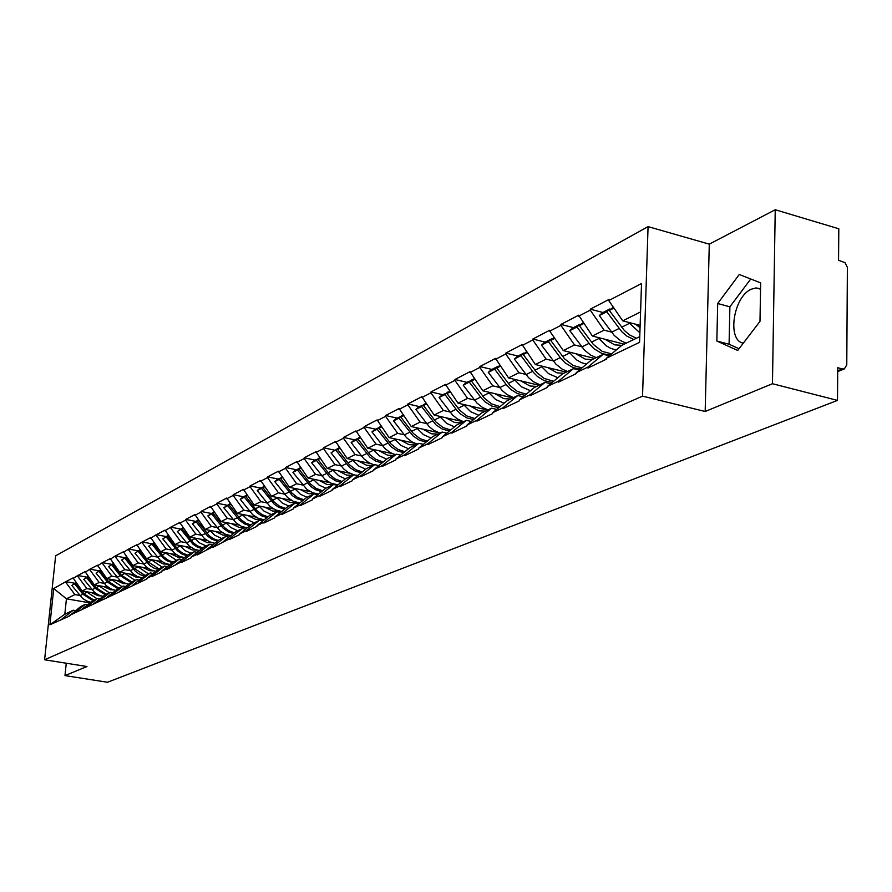 <?xml version="1.0" encoding="UTF-8"?>
<svg xmlns="http://www.w3.org/2000/svg" width="892" height="892" viewBox="0 0 892 892"><rect width="100%" height="100%" fill="white"/><g stroke="black" fill="none" stroke-linecap="round" stroke-linejoin="round"><path stroke-width="1.34" d="M743.326 343.13C726.757 340.655 733.336 296.579 751.32 289.209L755.992 287.926L760.564 288.796M648.071 226.624L55.639 555.805L44.6 659.779L642.53 396.126L648.071 226.624L709.285 244.152L705.171 411.491L772.461 383.727L775.237 209.743L709.285 244.152M775.237 209.743L838.803 228.776L838.558 260.286L845.003 262.672L847.378 267.366L846.776 364.884L844.356 368.909L837.711 371.585M90.025 602.892L66.432 598.811L53.743 588.542L49.907 624.79L69.063 616.227L80.525 606.672L85.242 604.397L87.583 604.798M53.743 588.542L65.841 581.662L74.75 583.234M95.812 593.358L82.131 590.961L73.032 577.938L65.841 581.662M72.966 578.562L77.704 575.507L86.714 577.102M108.333 587.36L94.307 584.884L85.097 571.661L77.704 575.507M85.03 572.307L89.902 569.163L99.012 570.802M121.212 581.194L106.828 578.629L97.496 565.227L89.902 569.163M97.429 565.874L102.435 562.651L111.645 564.335M134.458 574.861L119.695 572.196L110.24 558.604L102.435 562.651M110.173 559.262L115.324 555.961L124.635 557.667M148.094 568.349L132.93 565.584L123.352 551.791L115.324 555.961M123.286 552.46L128.582 549.071L138.004 550.821M162.132 561.648L146.544 558.782L136.844 544.778L128.582 549.071M136.777 545.458L142.218 541.979L151.751 543.774M176.594 554.768L160.56 551.78L150.726 537.564L142.218 541.979M150.659 538.244L156.267 534.687L165.912 536.516M191.501 547.677L174.999 544.566L165.031 530.127L156.267 534.687M164.964 530.829L170.74 527.161L180.496 529.045M206.866 540.374L189.873 537.129L179.76 522.478L170.74 527.161M179.693 523.18L185.581 520.125L185.648 519.423L195.515 521.341M222.721 532.858L205.205 529.469L194.947 514.584L185.648 519.423M194.88 515.297L200.945 512.153L201.012 511.428L211.014 513.402M239.089 525.109L221.004 521.575L210.612 506.444L201.012 511.428M210.545 507.169L216.801 503.924L216.868 503.2L226.981 505.207M255.993 517.126L237.317 513.424L226.769 498.048L216.868 503.2M226.702 498.784L233.158 495.439L233.225 494.692L243.46 496.766M273.465 508.886L254.153 505.017L243.449 489.385L233.225 494.692M243.382 490.132L250.05 486.675L250.117 485.917L260.486 488.035M291.539 500.39L271.536 496.331L260.665 480.431L250.117 485.917M260.609 481.201L267.5 477.621L267.555 476.852L278.059 479.037M310.238 491.626L289.499 487.355L278.471 471.188L267.555 476.852M278.404 471.957L285.529 468.267L285.585 467.486L296.222 469.727M329.616 482.583L308.063 478.079L296.869 461.621L285.585 467.486M296.802 462.413L304.172 458.588L304.228 457.797L314.999 460.094M349.72 473.239L327.275 468.478L315.902 451.731L304.228 457.797M315.846 452.534L323.462 448.576L323.528 447.773L334.433 450.137M370.581 463.584L347.155 458.544L335.604 441.495L323.528 447.773M335.548 442.309L343.442 438.217L343.498 437.403L354.548 439.823M392.302 453.615L367.749 448.252L356.008 430.903L343.498 437.403M355.953 431.717L364.126 427.48L364.181 426.644L375.387 429.141M414.958 443.335L389.079 437.593L377.149 419.909L364.181 426.644M377.093 420.745L385.578 416.352L385.634 415.505L396.973 418.08M438.808 432.765L411.212 426.543L399.081 408.514L385.634 415.505M399.025 409.372L407.822 404.801L407.878 403.942L419.374 406.596M463.427 421.782L434.17 415.07L421.838 396.695L407.878 403.942M421.782 397.564L430.914 392.826L430.97 391.945L442.622 394.677M487.656 410.075L458.009 403.162L445.465 384.419L430.97 391.945M445.409 385.299L454.898 380.371L454.953 379.49L466.761 382.3M512.833 397.921L482.784 390.785L470.017 371.663L454.953 379.49M469.972 372.555L479.829 367.437L479.885 366.534L491.86 369.444M539.013 385.277L508.54 377.907L495.551 358.394L479.885 366.534M495.506 359.309L505.764 353.979L505.82 353.054L517.962 356.064M566.242 372.131L535.345 364.516L522.121 344.58L505.82 353.054M522.076 345.516L532.769 339.963L532.814 339.027L545.135 342.138M594.596 358.439L563.276 350.567L549.762 331.144L549.807 330.196L532.814 339.027M549.762 331.144L560.901 325.368L560.945 324.409L573.433 327.632M624.144 344.167L592.377 336.016L578.663 315.21L560.945 324.409M578.629 316.169L590.248 310.137L590.281 309.167L602.959 312.501M640.133 325.402L622.75 320.841L608.734 300.548L608.779 299.556L590.281 309.167M608.734 300.548L641.526 283.533L639.564 342.338L606.571 358.138L621.88 345.26L639.754 336.63M69.13 615.58L146.812 579.031L146.879 578.339L152.42 575.674L152.365 576.377L161.129 572.185L161.196 571.482L166.915 568.739L166.849 569.453L181.845 561.592L181.778 562.306L191.1 557.846L191.156 557.121L197.232 554.211L197.165 554.947L213.11 546.606L213.054 547.353L229.5 538.757L229.445 539.504L239.68 534.609L239.747 533.851L246.426 530.651L246.37 531.409L256.952 526.358L257.007 525.578L263.909 522.277L263.854 523.047L274.792 517.817L274.848 517.037L281.995 513.614L281.928 514.405L293.234 508.998L293.301 508.195L300.682 504.66L300.626 505.463L312.323 499.866L312.39 499.052L320.027 495.394L319.972 496.208L332.092 490.41L332.147 489.597L340.064 485.794L340.008 486.619L352.563 480.621L352.619 479.785L360.825 475.86L360.769 476.696L373.781 470.474L373.837 469.627L382.345 465.546L382.289 466.404L395.792 459.938L395.847 459.079L404.678 454.853L404.622 455.723L418.638 449.01L418.694 448.141L427.859 443.748L427.803 444.629L442.365 437.671L442.421 436.768L451.943 432.207L451.898 433.111L467.029 425.863L467.073 424.96L476.986 420.21L476.941 421.124L492.685 413.598L492.73 412.673L503.043 407.733L502.999 408.659L519.4 400.82L519.445 399.872L530.183 394.732L530.138 395.68L547.22 387.507L547.264 386.548L558.47 381.185L558.425 382.155L576.243 373.625L576.288 372.644L587.973 367.047L587.939 368.039L606.538 359.142L606.571 358.138M91.798 589.478L86.859 588.608L82.131 590.961M86.859 588.608L77.637 576.143M73.802 613.339L85.242 604.397M104.163 583.346L99.157 582.454L94.307 584.884M81.194 609.805L92.701 600.795L97.562 598.454L99.96 598.866M99.157 582.454L89.836 569.81M86 607.497L97.562 598.454M116.874 577.046L111.812 576.132L106.828 578.629M93.593 603.862L105.223 594.752L110.218 592.344L112.693 592.779M111.812 576.132L102.368 563.309M98.544 601.487L110.218 592.344M129.953 570.568L124.824 569.631L119.695 572.196M106.349 597.751L118.09 588.53L123.23 586.055L125.772 586.512M124.824 569.631L115.258 556.619M111.433 595.31L123.23 586.055M143.4 563.9L138.204 562.941L132.93 565.584M119.472 591.463L131.336 582.142L136.61 579.588L139.241 580.056M138.204 562.941L128.515 549.74M124.702 588.954L136.61 579.588M157.237 557.043L151.975 556.062L146.544 558.782M132.975 584.996L144.961 575.563L150.391 572.932L153.101 573.422M151.975 556.062L142.151 542.659M138.36 582.42L150.391 572.932M171.487 549.974L166.157 548.981L160.56 551.78M146.879 578.339L158.988 568.784L164.585 566.086L167.373 566.598M166.157 548.981L156.2 535.378M152.42 575.674L164.585 566.086M186.16 542.704L180.764 541.678L174.999 544.566M161.196 571.482L173.427 561.815L179.192 559.028L182.068 559.563M180.764 541.678L170.673 527.863M166.915 568.739L179.192 559.028M201.28 535.211L195.816 534.163L189.873 537.129M175.947 564.413L188.312 554.623L194.255 551.758L197.221 552.315M195.816 534.163L185.581 520.125M181.845 561.592L194.255 551.758M216.868 527.484L211.326 526.414L205.205 529.469M191.156 557.121L203.644 547.22L209.776 544.265L212.842 544.845M211.326 526.414L200.945 512.153M197.232 554.211L209.776 544.265M232.946 519.523L227.326 518.419L221.004 521.575M206.844 549.606L219.465 539.582L225.787 536.527L228.954 537.14M227.326 518.419L216.801 503.924M213.11 546.606L225.787 536.527M249.526 511.306L243.839 510.168L237.317 513.424M223.033 541.857L235.789 531.699L242.312 528.555L245.59 529.19M243.839 510.168L233.158 495.439M229.5 538.757L242.312 528.555M266.652 502.82L260.877 501.65L254.153 505.017M239.747 533.851L252.637 523.571L259.371 520.315L262.761 520.984M260.877 501.65L250.05 486.675M246.426 530.651L259.371 520.315M284.347 494.057L278.482 492.852L271.536 496.331M257.007 525.578L270.042 515.163L276.999 511.796L280.501 512.499M278.482 492.852L267.5 477.621M263.909 522.277L276.999 511.796M302.622 484.992L296.679 483.765L289.499 487.355M274.848 517.037L288.016 506.478L295.207 503.01L298.842 503.746M296.679 483.765L285.529 468.267M281.995 513.614L295.207 503.01M321.533 475.626L315.5 474.366L308.063 478.079M293.301 508.195L306.614 497.502L314.051 493.912L317.82 494.681M315.5 474.366L304.172 458.588M300.682 504.66L314.051 493.912M341.09 465.936L334.968 464.632L327.275 468.478M312.39 499.052L325.836 488.214L333.541 484.501L337.444 485.315M334.968 464.632L323.462 448.576M320.027 495.394L333.541 484.501M361.338 455.912L355.116 454.563L347.155 458.544M332.147 489.597L345.75 478.603L353.723 474.756L357.77 475.614M355.116 454.563L343.442 438.217M340.064 485.794L353.723 474.756L347.869 472.202L343.509 468.746L331.066 452.835L338.715 447.94L331.066 452.835M382.3 445.521L376 444.138L367.749 448.252M352.619 479.785L366.367 468.646L374.629 464.654L378.81 465.557M376 444.138L364.126 427.48M360.825 475.86L374.629 464.654M404.043 434.75L397.642 433.322L389.079 437.593M373.837 469.627L387.73 458.332L396.304 454.195L400.675 455.143M397.642 433.322L385.578 416.352M382.345 465.546L396.304 454.195M426.588 423.577L420.087 422.106L411.212 426.543M395.847 459.079L409.896 447.628L418.783 443.335L423.332 444.339M420.087 422.106L407.822 404.801M404.678 454.853L418.783 443.335M449.992 411.993L443.38 410.465L434.17 415.07M418.694 448.141L432.888 436.522L442.12 432.062L446.847 433.133M443.38 410.465L430.914 392.826M427.859 443.748L442.12 432.062M474.299 399.95L467.575 398.378L458.009 403.162M442.421 436.768L456.771 424.993L466.36 420.355L471.288 421.492M467.575 398.378L454.898 380.371M451.943 432.207L466.36 420.355M499.565 387.44L492.73 385.812L482.784 390.785M467.073 424.96L481.591 413.007L491.57 408.19L496.699 409.395M492.73 385.812L479.829 367.437M476.986 420.21L491.57 408.19M525.834 374.428L518.899 372.733L508.54 377.907M492.73 412.673L507.403 400.541L517.784 395.535L523.136 396.806M518.899 372.733L505.764 353.979M503.043 407.733L517.784 395.535M553.196 360.881L546.127 359.13L535.345 364.516M519.445 399.872L534.275 387.563L545.079 382.345L550.676 383.705M546.127 359.13L532.769 339.963M530.183 394.732L545.079 382.345M581.696 346.765L574.515 344.948L563.276 350.567M547.264 386.548L562.261 374.049L573.523 368.619L579.376 370.068M574.515 344.948L560.901 325.368M558.47 381.185L573.523 368.619M611.41 332.058L604.107 330.163L592.377 336.016M576.288 372.644L591.441 359.967L603.182 354.291L609.303 355.841M604.107 330.163L590.248 310.137M587.973 367.047L603.182 354.291M837.722 370.838L842.394 368.942L837.744 367.716L837.499 400.397L772.461 383.727M842.394 368.942L844.356 368.909M640.579 311.932L622.75 320.841M66.253 663.235L64.982 675.601L107.508 682.257L837.499 400.397M64.982 675.601L86.97 666.525L44.6 659.779M705.171 411.491L642.53 396.126M79.756 595.443L74.872 594.596L66.432 598.811L64.826 614.253L73.267 610.184L75.541 610.574M74.872 594.596L65.774 582.298M61.938 619.026L73.267 610.184M49.907 624.79L64.826 614.253M737.717 350.467L759.984 321.365L760.664 282.887L739.278 274.491L717.703 303.503L716.833 341.023L737.717 350.467M750.741 278.995L729.89 306.826L729.076 344.245L739.044 348.727M729.076 344.245L716.833 341.023M729.89 306.826L717.703 303.503M640.055 327.71L635.461 324.175M613.317 307.183L609.303 310.449L613.941 308.086M636.386 338.258L629.496 334.89L624.333 330.464L609.303 310.449M639.887 332.783L628.459 322.335M606.56 358.484L604.352 360.19M626.217 343.175L620.464 340.543L614.22 335.437L599.29 315.578L602.379 312.791L609.86 308.955L606.772 311.754L599.29 315.578M610.306 309.557L609.86 308.955M633.799 339.506L626.92 336.139L621.769 331.724L606.772 311.754M610.228 355.072L602.167 353.645L593.972 348.705L589.947 344.546L576.957 327.007L569.798 330.664L584.461 350.088L590.604 355.072L596.269 357.625M616.205 350.032L610.775 348.382L606.014 345.661L598.03 337.466M611.644 353.879L602.2 351.381L593.347 344.446L579.399 325.758L583.123 322.659M621.78 345.349L614.677 344.847L604.943 339.239M583.736 323.54L579.399 325.758M576.265 373.157L574.638 374.395M580.447 324.811L580.034 324.253L572.854 327.922L569.798 330.664M580.034 324.253L576.957 327.007M580.592 369.043L573.177 367.671L565.104 362.854L561.146 358.785L548.39 341.625L541.511 345.137L555.928 364.148L561.971 369.009L567.557 371.496M586.423 364.159L581.406 362.62L576.711 359.967L568.873 351.972M581.985 367.883L573.143 365.486L564.435 358.718L550.721 340.432L554.177 337.499M592.188 359.599L585.264 359.142L575.686 353.678M554.779 338.358L550.721 340.432M547.242 387.195L546.149 388.02M551.825 339.451L551.423 338.915L544.544 342.439L541.511 345.137M551.423 338.915L548.39 341.625M552.181 382.445L544.165 380.661L537.397 376.435L533.505 372.455L520.973 355.663L514.372 359.03L528.532 377.628L533.427 381.72L539.983 384.809M557.868 377.717L548.591 373.681L540.887 365.876M553.553 381.308L544.087 378.409L536.683 372.41L523.214 354.514L526.425 351.727M563.878 373.269L557.032 372.845L547.61 367.537M527.005 352.563L523.214 354.514M519.4 400.653L518.809 401.099M524.351 353.488L523.972 352.987L517.371 356.365L514.372 359.03M523.972 352.987L520.973 355.663M524.931 395.312L517.449 393.595L510.793 389.469L506.957 385.578L494.636 369.132L488.292 372.377L502.218 390.584L507.035 394.587L513.502 397.598M530.461 390.729L521.597 386.86L514.026 379.234M526.269 394.208L517.327 391.421L510.034 385.556L496.788 368.028L499.765 365.385M536.683 386.403L529.937 386.002L520.66 380.839M500.345 366.211L496.788 368.028M497.97 366.98L497.613 366.5L491.258 369.745L488.292 372.377M497.613 366.5L494.636 369.132M498.762 407.677L491.771 406.038L485.215 402.013L481.435 398.189L469.326 382.088L463.227 385.199L476.919 403.05L482.695 407.588L488.035 409.896M504.136 403.24L495.651 399.527L488.214 392.067M500.066 406.607L491.603 403.92L484.412 398.189L471.4 381.029L474.187 378.554M510.547 399.025L503.88 398.657L494.759 393.628M474.722 379.323L471.4 381.029M472.615 379.947L466.159 382.612L463.227 385.199M472.269 379.49L469.326 382.088M473.619 419.575L467.073 418.002L460.607 414.066L456.894 410.331L444.974 394.543L439.109 397.542L452.578 415.036L457.25 418.861L463.539 421.726M478.837 415.271L470.697 411.703L463.383 404.41M474.89 418.526L466.851 415.951L459.781 410.342L446.97 393.528L449.59 391.22M485.404 411.167L478.826 410.822L469.85 405.916M450.092 391.934L446.97 393.528M448.219 392.424L442.019 394.989L439.109 397.542M447.895 391.978L444.974 394.543M449.423 431.026L442.187 429.03L435.954 424.826L421.548 406.54L415.895 409.428L429.141 426.577L433.746 430.323L439.946 433.111M454.496 426.855L446.68 423.421L439.488 416.285M450.661 430.011L443.034 427.536L436.054 422.039L423.466 405.548L425.919 403.407M461.209 422.853L454.719 422.529L445.866 417.757M426.376 404.065L423.466 405.548M424.748 404.433L418.772 406.908L415.895 409.428M424.425 404.009L421.548 406.54M426.131 442.053L419.285 440.146L413.152 436.032L398.969 418.092L393.528 420.868L406.562 437.693L412.082 441.953L417.211 444.093M427.335 441.072L420.076 438.686L413.208 433.311L400.82 417.144L403.117 415.137M437.905 434.103L431.483 433.813L422.775 429.152M403.552 415.739L400.82 417.144M431.059 438.017L423.477 434.649L416.475 427.725M402.125 415.995L396.371 418.393L393.528 420.868M401.824 415.594L398.969 418.092M403.686 452.679L397.219 450.85L391.164 446.825L377.204 429.219L371.953 431.906L384.787 448.408L390.228 452.59L395.29 454.675M404.868 451.731L397.955 449.445L391.187 444.171L378.988 428.305L381.14 426.432M415.427 444.952L409.093 444.684L400.519 440.135M381.542 427L378.988 428.305M408.48 448.776L401.099 445.476L394.297 438.752M380.327 427.145L374.774 429.465L371.953 431.906M380.025 426.766L377.204 429.219M382.055 462.937L375.933 461.186L369.957 457.239L356.22 439.968L351.147 442.555L363.791 458.756L369.154 462.848L374.149 464.888M383.203 462.011L375.588 459.246L369.946 454.652L357.937 439.087L359.955 437.336M393.751 455.422L387.507 455.176L379.044 450.728M360.335 437.861L357.937 439.087M386.715 459.157L379.524 455.923L372.901 449.378M359.286 437.905L353.934 440.135L351.147 442.555M359.008 437.537L356.22 439.968M361.193 472.838L355.373 471.154L349.486 467.297L335.961 450.337M358.049 475.391L355.618 475.157M362.297 471.946L356.019 469.839L349.441 464.765L337.622 449.479L339.506 447.851M372.834 465.524L366.657 465.29L358.328 460.952M339.852 448.341L337.622 449.479M365.709 469.181L358.707 466.003L352.262 459.636M341.045 482.405L335.526 480.788L329.717 476.997L316.392 460.35L311.665 462.758L324.944 479.35L330.731 483.118L337.979 484.88M342.127 481.535L335.124 478.948L329.639 474.533L317.998 459.525L319.76 457.997M352.63 475.28L346.531 475.068L338.313 470.82M320.083 458.455L317.998 459.525M345.438 478.859L338.603 475.737L332.326 469.549M319.381 458.321L314.385 460.406L311.665 462.758M319.124 457.986L316.392 460.35M321.588 491.648L315.333 489.619L310.617 486.385L297.482 470.017L292.911 472.359L306.881 489.396L312.724 492.774L318.589 494.057M322.636 490.801L315.913 488.314L310.505 483.977L299.032 469.225L300.682 467.798M333.106 484.702L327.085 484.512L318.979 480.353M335.403 484.59L334.266 484.646M300.983 468.222L299.032 469.225M325.859 488.214L319.191 485.148L313.059 479.115M300.437 468.021L295.609 470.039L292.911 472.359M300.18 467.687L297.482 470.017M302.778 500.59L296.791 498.628L292.141 495.461L279.196 479.383L274.769 481.635L287.67 497.647L293.301 501.282L299.857 502.932M303.793 499.765L297.337 497.357L291.996 493.109L280.69 478.614L282.24 477.287M316.002 493.733L308.275 493.644L300.292 489.574M282.519 477.677L280.69 478.614M307.06 497.29L300.481 494.291L294.438 488.37M282.117 477.387L277.445 479.35L274.769 481.635M281.872 477.075L279.196 479.383M284.581 509.232L278.85 507.347L274.268 504.236L261.501 488.426L257.231 490.622L269.942 506.355L275.494 509.923L281.738 511.517M285.574 508.44L279.363 506.11L274.1 501.94L262.962 487.69L264.4 486.452M297.27 502.575L290.078 502.486L282.207 498.494M264.668 486.809L262.962 487.69M288.874 506.065L282.374 503.133L276.431 497.323M264.389 486.463L259.873 488.359L257.231 490.622M264.155 486.162L261.501 488.426M266.976 517.605L261.49 515.788L256.963 512.733L244.386 497.19L240.238 499.308L252.77 514.784L258.256 518.285L264.199 519.824M267.946 516.836L261.958 514.584L256.773 510.48L245.791 496.476L247.14 495.316M279.163 511.127L272.473 511.027L264.701 507.135M247.374 495.662L245.791 496.476M271.268 514.572L264.01 511.094L258.992 505.987M244.386 497.19L246.917 495.027L242.858 497.078L240.238 499.308M249.938 525.722L244.676 523.972L239.39 520.226L227.794 505.675L223.78 507.726L236.146 522.957L241.565 526.392L247.229 527.874M261.657 519.423L255.413 519.311L247.753 515.487M230.415 503.913L229.155 504.983L230.638 504.225M250.875 524.964L245.98 523.258L240.751 519.523L229.155 504.983M254.22 522.801L247.887 519.969L242.111 514.372M230.169 503.579L223.78 507.726M230.203 503.623L227.794 505.675M233.425 533.583L228.374 531.888L223.156 528.209L211.727 513.904L207.836 515.888L220.034 530.874L225.375 534.241L230.794 535.679M244.709 527.451L238.889 527.339L231.329 523.593M214.214 512.231L213.043 513.223L214.426 512.521M234.34 532.847L228.653 530.673L224.45 527.518L213.043 513.223M237.707 530.773L230.627 527.428L225.754 522.5M213.969 511.885L207.836 515.888M214.013 511.952L211.727 513.904M217.425 541.199L211.649 539.091L207.423 535.958L196.151 521.876L192.382 523.805L204.402 538.545L209.687 541.857L214.849 543.25M228.296 535.233L222.877 535.122L215.407 531.442M198.515 520.292L197.433 521.218L198.715 520.56M218.317 540.496L213.645 538.824L209.419 535.958L197.433 521.218M221.695 538.512L214.704 535.222L209.899 530.383M198.258 519.936L192.382 523.805M198.325 520.025L196.151 521.876M199.407 550.587L194.456 549.249L189.249 545.982L177.385 531.476L183.027 527.741M212.396 542.793L207.334 542.659L199.975 539.058M183.295 528.109L182.28 528.967L183.473 528.365M202.785 547.911L197.344 545.793L193.341 542.771L182.28 528.967M206.163 546.004L199.262 542.782L194.523 538.021M183.105 527.852L177.385 531.476M201.915 548.602L197.188 546.997L192.917 544.153L181.043 529.603M184.41 557.712L178.768 556.006L174.531 553.207L162.823 538.924L168.242 535.323M196.987 550.119L192.259 549.985L184.99 546.45M168.521 535.702L167.585 536.493L168.688 535.925M187.71 555.103L182.392 553.018L178.478 550.063L167.585 536.493M191.1 553.285L185.068 550.654L179.604 545.436M168.343 535.445L162.823 538.924M186.863 555.772L182.247 554.188L177.318 550.721L166.38 537.107M169.87 564.625L164.44 562.975L160.248 560.232L148.696 546.16L153.903 542.67M182.035 557.232L177.631 557.087L170.45 553.62M154.182 543.061L153.312 543.797L154.338 543.273M173.081 562.094L168.7 560.488L164.039 557.143L153.312 543.797M176.471 560.343L165.12 552.627M154.004 542.815L148.696 546.16M172.256 562.74L166.871 560.722L162.924 557.779L152.142 544.388M155.743 571.348L150.514 569.743L146.377 567.044L134.971 553.185L139.966 549.818M167.518 564.145L163.414 563.989L156.323 560.577M140.256 550.208L139.453 550.888L140.401 550.397M158.876 568.873L148.105 561.893L139.453 550.888M162.266 567.201L151.06 559.607M140.089 549.974L134.971 553.185M158.062 569.509L153.647 567.959L149.655 565.294L138.316 551.468M142.018 577.882L136.978 576.321L132.897 573.656L121.635 560.009L126.441 556.753M153.435 570.858L149.611 570.702L142.608 567.345M126.731 557.154L125.995 557.779L126.865 557.333M145.117 575.485L134.536 568.628L125.995 557.779M148.473 573.868L137.39 566.398M126.564 556.92L121.635 560.009M144.292 576.087L139.966 574.559L135.35 571.304L124.891 558.336M128.682 584.227L123.821 582.721L119.784 580.101L108.668 566.643L113.284 563.488M139.754 577.38L136.186 577.213L129.273 573.924M113.585 563.9L112.905 564.469L113.708 564.056M131.804 581.918L121.345 575.162L112.905 564.469M135.06 580.346L124.111 572.998M113.429 563.677L108.668 566.643M130.901 582.487L120.253 575.697L111.834 565.015M115.715 590.404L111.032 588.943L106.315 585.721L96.057 573.088L100.495 570.044M126.452 583.725L123.141 583.546L116.306 580.324M100.807 570.456L100.183 570.98L100.919 570.612M118.848 588.174L108.512 581.517L100.183 570.98M122.014 586.646L111.199 579.41M100.651 570.244L96.057 573.088M117.878 588.698L107.453 582.041L99.135 571.516M103.104 596.413L98.577 594.986L94.63 592.444L83.792 579.365L88.063 576.422M113.518 589.902L110.441 589.712L103.684 586.535M88.375 576.834L87.806 577.314L88.475 576.979M106.248 594.25L96.024 587.705L87.806 577.314M109.326 592.767L98.644 585.643M88.219 576.633L83.792 579.365M105.211 594.752L94.998 588.218L86.78 577.838M90.828 602.256L86.468 600.873L82.566 598.376L71.851 585.475L75.965 582.621M100.941 595.901L98.087 595.711L91.408 592.589M76.277 583.045L75.753 583.479L76.366 583.167M93.983 600.171L83.881 593.726L75.753 583.479M96.983 598.733L86.424 591.719M76.132 582.844L71.851 585.475M92.98 600.662L82.889 594.217L74.772 583.992M629.273 323.439L621.635 327.23M619.07 328.501L611.544 332.225M610.139 355.072L608.801 355.707M598.822 338.536L591.496 342.16M589.043 343.375L581.829 346.955M580.001 369.533L579.064 369.99M569.631 352.998L562.618 356.477M560.265 357.647L553.341 361.07M541.634 366.88L534.899 370.213M532.635 371.328L525.99 374.629M514.74 380.204L508.273 383.404M506.098 384.485L499.71 387.652M488.905 393.004L482.683 396.081M480.598 397.118L474.455 400.162M464.063 405.314L458.075 408.28M456.068 409.283L450.159 412.204M440.146 417.166L434.382 420.02M432.453 420.979L426.755 423.8M417.122 428.584L411.569 431.338M409.696 432.252L404.21 434.973M394.922 439.578L389.57 442.231M387.775 443.123L382.478 445.744M373.514 450.192L368.351 452.746M366.612 453.604L361.505 456.135M352.853 460.428L347.869 462.903M346.196 463.728L341.268 466.17M332.906 470.318L328.089 472.704M326.472 473.507L321.711 475.86M313.638 479.863L308.978 482.171M307.417 482.951L302.812 485.226M294.996 489.095L290.491 491.336M288.986 492.083L284.526 494.291M276.977 498.037L272.618 500.189M271.157 500.914L266.842 503.055M259.527 506.678L255.313 508.774M253.885 509.477L249.715 511.54M242.635 515.052L238.543 517.081M237.172 517.761L233.124 519.757M226.267 523.158L222.309 525.12M220.971 525.789L217.057 527.73M210.4 531.03L206.554 532.925M205.272 533.572L201.469 535.456M195.013 538.645L191.289 540.496M190.041 541.121L186.35 542.949M180.084 546.049L176.471 547.844M175.256 548.446L171.677 550.219M165.589 553.23L162.088 554.969M160.906 555.56L157.427 557.277M151.517 560.209L148.105 561.893M146.968 562.462L143.59 564.134M137.847 566.977L134.536 568.628M133.421 569.174L130.143 570.802M124.568 573.567L121.345 575.162M120.253 575.697L117.064 577.28M111.645 579.967L108.512 581.517M107.453 582.041L104.353 583.58M99.079 586.2L96.024 587.705M94.998 588.218L91.976 589.712M86.847 592.255L83.881 593.726M82.889 594.217L79.945 595.678M755.992 287.926L760.553 289.198"/></g></svg>
